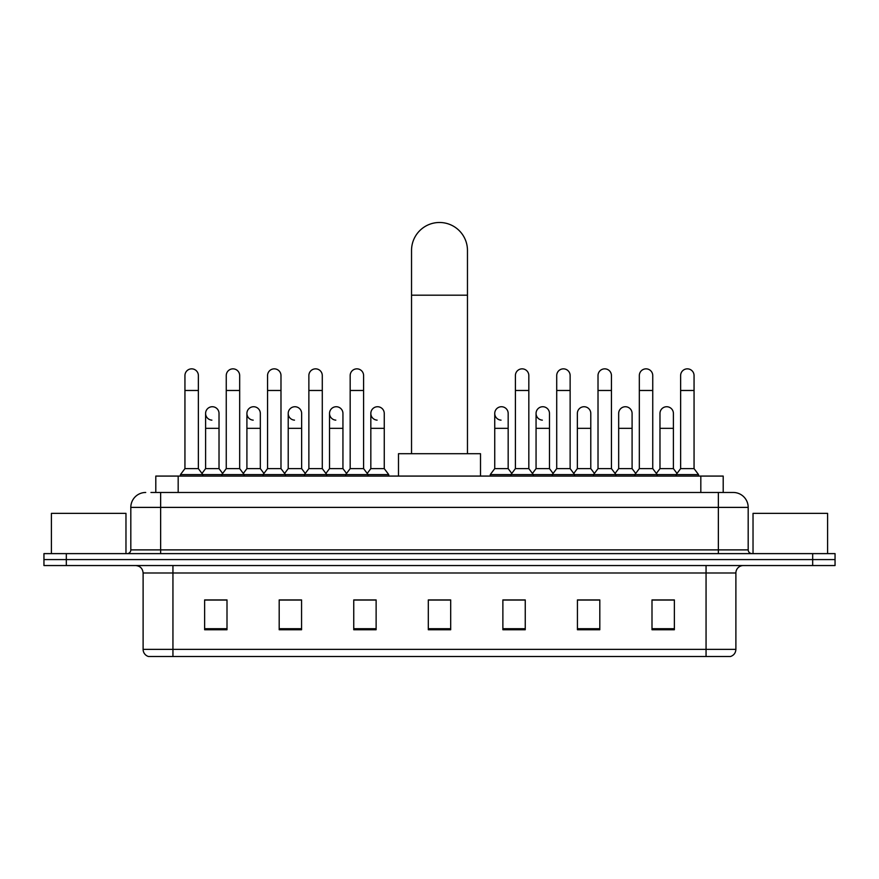 <?xml version="1.0" encoding="UTF-8"?>
<svg xmlns="http://www.w3.org/2000/svg" width="879" height="879" viewBox="0 0 879 879"><rect width="100%" height="100%" fill="white"/><g stroke="black" fill="none" stroke-linecap="round" stroke-linejoin="round"><path stroke-width="1.32" d="M155.803 492.471L155.803 476.077L723.197 476.077L723.197 492.471M151.287 492.471L733.273 492.471A14.91 14.91 0 0 1 748.183 507.392L748.183 549.891C748.381 552.133 749.633 553.374 751.919 553.616M150.946 492.471L160.637 492.471L160.637 507.392L130.817 507.392L130.817 549.891A3.725 3.725 0 0 1 127.081 553.616M145.727 492.471A14.91 14.91 0 0 0 130.817 507.392M66.321 553.616L43.95 553.616L43.95 559.582L66.321 559.582L43.95 559.582L43.95 565.549L66.321 565.549L66.321 559.582L812.679 559.582L66.321 559.582L66.321 553.616L812.679 553.616L812.679 559.582L835.05 559.582L812.679 559.582L812.679 565.549L66.321 565.549M812.679 565.549L835.05 565.549L835.05 553.616L812.679 553.616M748.183 507.392L718.363 507.392L718.363 492.471L733.273 492.471M735.888 649.35C735.679 652.932 733.888 655.316 730.515 656.514L706.057 656.514L706.057 649.35L735.888 649.35L735.888 572.998A7.461 7.461 0 0 1 743.337 565.549M706.057 656.514L148.485 656.514A7.461 7.461 0 0 1 143.112 649.35L143.112 572.998C142.673 568.471 140.19 565.988 135.663 565.549M674.369 629.749L674.369 599.917L651.998 599.917L651.998 629.749L674.369 629.749M599.808 629.749L599.808 599.917L577.437 599.917L577.437 629.749L599.808 629.749M525.246 629.749L525.246 599.917L502.876 599.917L502.876 629.749L525.246 629.749M227.002 629.749L227.002 599.917L204.631 599.917L204.631 629.749L227.002 629.749M301.563 629.749L301.563 599.917L279.192 599.917L279.192 629.749L301.563 629.749M376.124 629.749L376.124 599.917L353.754 599.917L353.754 629.749L376.124 629.749M450.685 629.749L450.685 599.917L428.315 599.917L428.315 629.749L450.685 629.749M597.27 600.071L591.534 600.071M651.998 600.071L674.149 600.071M659.228 600.071L653.493 600.071M370.081 600.071L364.346 600.071M287.466 600.071L281.73 600.071M225.507 600.071L219.772 600.071M204.851 600.071L227.002 600.071M514.654 600.071L508.919 600.071M450.685 600.071L428.315 600.071M376.124 600.071L353.754 600.071M301.563 600.071L279.192 600.071M525.246 600.071L502.876 600.071M599.808 600.071L577.437 600.071M125.972 553.616L125.972 513.358L51.411 513.358L51.411 553.616M411.537 453.707L411.537 250.449A27.963 27.963 0 0 1 439.5 222.486A27.963 27.963 0 0 1 467.463 250.449A27.963 27.963 0 0 0 439.5 222.486M467.463 453.707L467.463 250.449M480.505 476.077L480.505 453.707L398.495 453.707L398.495 476.077M184.942 390.474L198.368 390.474L198.368 468.617L184.942 468.617L184.942 375.564A6.713 6.713 0 0 1 192.083 368.861A6.713 6.713 0 0 1 198.368 375.564A6.713 6.713 0 0 0 192.083 368.861M184.942 468.617L180.47 474.583L180.47 476.077M198.368 468.617L202.84 474.583L180.47 474.583M226.255 468.617L226.255 390.474L239.67 390.474L239.67 468.617L226.255 468.617L221.783 474.583L202.84 474.583L202.84 476.077M226.255 390.474L226.255 375.564A6.713 6.713 0 0 1 233.385 368.861A6.713 6.713 0 0 1 239.67 375.564A6.713 6.713 0 0 0 233.385 368.861M239.67 468.617L244.153 474.583L221.783 474.583L221.783 476.077M267.557 468.617L267.557 390.474L280.983 390.474L280.983 468.617L267.557 468.617L263.085 474.583L244.153 474.583L244.153 476.077M267.557 390.474L267.557 375.564A6.713 6.713 0 0 1 274.688 368.861A6.713 6.713 0 0 1 280.983 375.564A6.713 6.713 0 0 0 274.688 368.861M280.983 468.617L285.455 474.583L263.085 474.583L263.085 476.077M308.87 468.617L308.87 390.474L322.285 390.474L322.285 468.617L308.87 468.617L304.398 474.583L285.455 474.583L285.455 476.077M308.87 390.474L308.87 375.564A6.713 6.713 0 0 1 316 368.861A6.713 6.713 0 0 1 322.285 375.564A6.713 6.713 0 0 0 316 368.861M322.285 468.617L326.757 474.583L304.398 474.583L304.398 476.077M350.172 468.617L350.172 390.474L363.598 390.474L363.598 468.617L350.172 468.617L345.7 474.583L326.757 474.583L326.757 476.077M350.172 390.474L350.172 375.564A6.713 6.713 0 0 1 357.303 368.861A6.713 6.713 0 0 1 363.598 375.564A6.713 6.713 0 0 0 357.303 368.861M363.598 468.617L368.07 474.583L345.7 474.583L345.7 476.077M384.255 468.617L384.255 428.348L370.828 428.348L370.828 468.617L384.255 468.617L388.727 474.583L368.07 474.583L368.07 476.077M515.402 390.474L528.828 390.474L528.828 468.617L515.402 468.617L515.402 375.564A6.713 6.713 0 0 1 522.533 368.861A6.713 6.713 0 0 1 528.828 375.564A6.713 6.713 0 0 0 522.533 368.861M515.402 468.617L510.93 474.583L510.93 476.077M528.828 468.617L533.3 474.583L490.273 474.583L490.273 476.077M556.715 468.617L556.715 390.474L570.13 390.474L570.13 468.617L556.715 468.617L552.243 474.583L533.3 474.583L533.3 476.077M556.715 390.474L556.715 375.564A6.713 6.713 0 0 1 563.846 368.861A6.713 6.713 0 0 1 570.13 375.564A6.713 6.713 0 0 0 563.846 368.861M570.13 468.617L574.602 474.583L552.243 474.583L552.243 476.077M598.017 468.617L598.017 390.474L611.443 390.474L611.443 468.617L598.017 468.617L593.545 474.583L574.602 474.583L574.602 476.077M598.017 390.474L598.017 375.564A6.713 6.713 0 0 1 605.148 368.861A6.713 6.713 0 0 1 611.443 375.564A6.713 6.713 0 0 0 605.148 368.861M611.443 468.617L615.915 474.583L593.545 474.583L593.545 476.077M639.33 468.617L639.33 390.474L652.745 390.474L652.745 468.617L639.33 468.617L634.847 474.583L615.915 474.583L615.915 476.077M639.33 390.474L639.33 375.564A6.713 6.713 0 0 1 646.461 368.861A6.713 6.713 0 0 1 652.745 375.564A6.713 6.713 0 0 0 646.461 368.861M652.745 468.617L657.217 474.583L634.847 474.583L634.847 476.077M680.632 468.617L680.632 390.474L694.058 390.474L694.058 468.617L680.632 468.617L676.16 474.583L657.217 474.583L657.217 476.077M680.632 390.474L680.632 375.564A6.713 6.713 0 0 1 687.763 368.861A6.713 6.713 0 0 1 694.058 375.564A6.713 6.713 0 0 0 687.763 368.861M694.058 468.617L698.53 474.583L676.16 474.583L676.16 476.077M698.53 474.583L698.53 476.077M211.894 420.14A6.713 6.713 0 0 1 205.598 413.438A6.713 6.713 0 0 1 212.729 406.746A6.713 6.713 0 0 1 219.025 413.438L219.025 428.348L205.598 428.348L205.598 413.438M219.025 428.348L219.025 468.617L205.598 468.617L205.598 428.348M205.598 468.617L201.983 473.44M219.025 468.617L222.64 473.44M253.196 420.14A6.713 6.713 0 0 1 246.911 413.438A6.713 6.713 0 0 1 254.042 406.746A6.713 6.713 0 0 1 260.327 413.438L260.327 428.348L246.911 428.348L246.911 413.438M260.327 428.348L260.327 468.617L246.911 468.617L246.911 428.348M246.911 468.617L243.296 473.44M260.327 468.617L263.942 473.44M294.498 420.14A6.713 6.713 0 0 1 288.213 413.438A6.713 6.713 0 0 1 295.344 406.746A6.713 6.713 0 0 1 301.64 413.438L301.64 428.348L288.213 428.348L288.213 413.438M301.64 428.348L301.64 468.617L288.213 468.617L288.213 428.348M288.213 468.617L284.598 473.44M301.64 468.617L305.255 473.44M335.811 420.14A6.713 6.713 0 0 1 329.526 413.438A6.713 6.713 0 0 1 336.657 406.746A6.713 6.713 0 0 1 342.942 413.438L342.942 428.348L329.526 428.348L329.526 413.438M342.942 428.348L342.942 468.617L329.526 468.617L329.526 428.348M329.526 468.617L325.9 473.44M342.942 468.617L346.557 473.44M377.113 420.14A6.713 6.713 0 0 1 370.828 413.438A6.713 6.713 0 0 1 377.959 406.746A6.713 6.713 0 0 1 384.255 413.438L384.255 428.348M370.828 468.617L367.213 473.44M388.727 474.583L388.727 476.077M501.041 420.14A6.713 6.713 0 0 1 494.745 413.438A6.713 6.713 0 0 1 501.887 406.746A6.713 6.713 0 0 1 508.172 413.438L508.172 428.348L494.745 428.348L494.745 413.438M508.172 428.348L508.172 468.617L494.745 468.617L494.745 428.348M494.745 468.617L490.273 474.583M508.172 468.617L511.787 473.44M542.343 420.14A6.713 6.713 0 0 1 536.058 413.438A6.713 6.713 0 0 1 543.189 406.746A6.713 6.713 0 0 1 549.474 413.438L549.474 428.348L536.058 428.348L536.058 413.438M549.474 428.348L549.474 468.617L536.058 468.617L536.058 428.348M536.058 468.617L532.443 473.44M549.474 468.617L553.1 473.44M577.36 413.438A6.713 6.713 0 0 1 584.502 406.746A6.713 6.713 0 0 1 590.787 413.438L590.787 428.348L577.36 428.348L577.36 413.438M590.787 428.348L590.787 468.617L577.36 468.617L577.36 428.348M577.36 468.617L573.745 473.44M590.787 468.617L594.402 473.44M618.673 413.438A6.713 6.713 0 0 1 625.804 406.746A6.713 6.713 0 0 1 632.089 413.438L632.089 428.348L618.673 428.348L618.673 413.438M632.089 428.348L632.089 468.617L618.673 468.617L618.673 428.348M618.673 468.617L615.058 473.44M632.089 468.617L635.704 473.44M659.975 413.438A6.713 6.713 0 0 1 667.106 406.746A6.713 6.713 0 0 1 673.402 413.438L673.402 428.348L659.975 428.348L659.975 413.438M673.402 428.348L673.402 468.617L659.975 468.617L659.975 428.348M659.975 468.617L656.36 473.44M673.402 468.617L677.017 473.44M827.589 553.616L827.589 513.358L753.028 513.358L753.028 553.616M178.173 492.471L178.173 476.077M700.827 492.471L700.827 476.077M160.637 553.616L160.637 549.891L748.183 549.891M130.817 549.891L160.637 549.891L160.637 507.392L718.363 507.392L718.363 553.616M706.057 565.549L706.057 572.998L143.112 572.998M735.888 572.998L706.057 572.998L706.057 649.35L172.943 649.35L172.943 656.514M143.112 649.35L172.943 649.35L172.943 565.549M450.685 628.705L428.315 628.705M376.124 628.705L353.754 628.705M301.563 628.705L279.192 628.705M227.002 628.705L204.631 628.705M525.246 628.705L502.876 628.705M599.808 628.705L577.437 628.705M674.369 628.705L651.998 628.705M411.537 295.19L467.463 295.19M198.368 390.474L198.368 375.564M239.67 390.474L239.67 375.564M280.983 390.474L280.983 375.564M322.285 390.474L322.285 375.564M363.598 390.474L363.598 375.564M528.828 390.474L528.828 375.564M570.13 390.474L570.13 375.564M611.443 390.474L611.443 375.564M652.745 390.474L652.745 375.564M694.058 390.474L694.058 375.564M370.828 428.348L370.828 413.438"/></g></svg>
